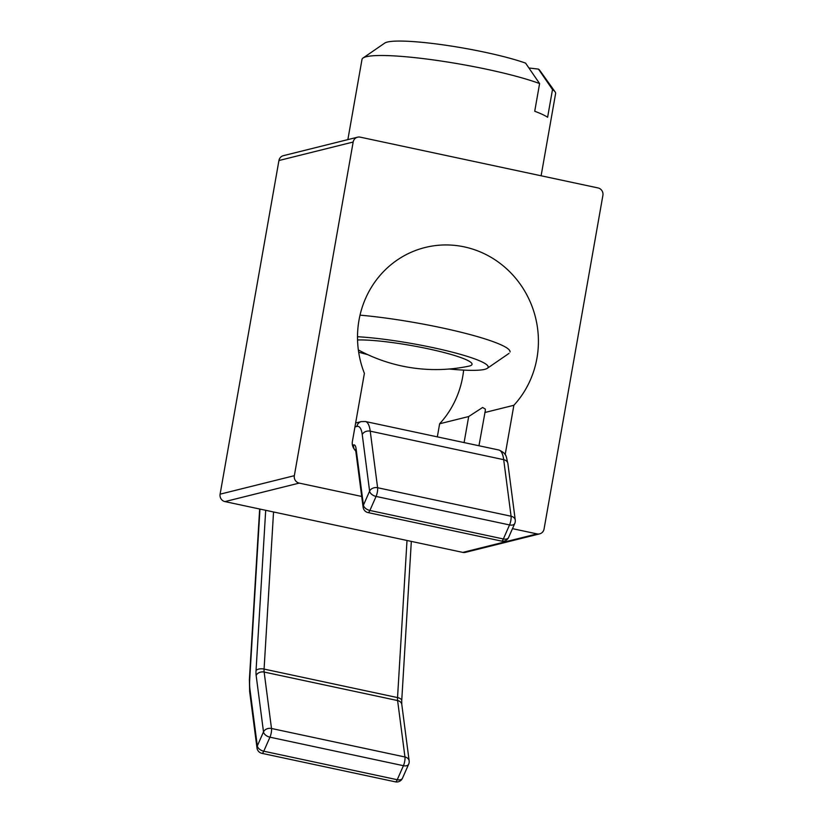 <?xml version="1.0" encoding="UTF-8"?>
<svg xmlns="http://www.w3.org/2000/svg" width="823" height="823" viewBox="0 0 823 823"><rect width="100%" height="100%" fill="white"/><g stroke="black" fill="none" stroke-linecap="round" stroke-linejoin="round"><path stroke-width="1.23" d="M361.709 496.454L299.191 483.101A6.306 6.008 -104 0 1 294.336 475.684L353.17 142.029A6.306 6.008 -104 0 1 360.186 137.143L598.054 187.942A6.306 6.008 -104 0 1 602.899 195.37L544.065 529.014A6.306 6.008 -104 0 1 537.049 533.901L512.482 528.654M357.583 137.184L283.338 155.681A6.306 6.008 76 0 0 278.935 160.526L220.101 494.17A6.306 6.008 76 0 0 224.946 501.598L462.814 552.398A6.306 6.008 76 0 0 465.417 552.356L539.662 533.86M437.332 436.869L439.636 423.773A94.522 90.191 76 0 0 463.637 370.103M464.09 442.589L468.688 416.541L482.617 407.478L485.364 409.124L485.282 410.79L478.955 445.757M354.384 449.276A9.454 9.022 76 0 1 352.388 441.447L364.394 373.354A94.522 90.191 -104 0 1 425.121 247.497A94.522 90.191 -104 0 1 525.743 292.875A94.522 90.191 -104 0 1 513.871 405.276L505.157 454.718M513.871 405.276L484.819 412.518M468.688 416.541L439.636 423.773M357.511 336.73A79.399 10.03 10 0 1 481.414 361.626A79.399 10.03 10 0 1 487.309 368.323A79.399 10.03 10 0 1 449.255 369.013M367.727 354.631A79.399 10.03 10 0 1 358.663 352.172M510.044 351.987A98.297 12.427 -170 0 0 501.67 345.125A98.297 12.427 -170 0 0 360.021 315.158M555.093 91.867L539.837 70.449A79.399 10.03 -170 0 0 538.458 69.101L552.5 89.563A98.297 12.427 10 0 1 555.093 91.867A98.297 12.427 10 0 1 555.607 93.565L541.112 175.783M552.5 89.563L547.614 117.267A98.297 12.427 -170 0 0 534.724 111.259L539.6 83.565L525.568 63.104A79.399 10.03 -170 0 0 443.731 44.946A79.399 10.03 -170 0 0 384.732 43.094L363.056 58.011A98.297 12.427 10 0 1 437.97 60.573A98.297 12.427 10 0 1 539.6 83.565M347.862 139.601L361.997 59.431A98.297 12.427 10 0 1 363.056 58.011M357.552 339.971A63.011 7.963 10 0 1 414.494 346.102A63.011 7.963 10 0 1 466.672 359.929A63.011 7.963 10 0 1 468.709 366.194A162.316 162.316 0 0 1 358.344 349.929M528.942 68L538.458 69.101M537.049 533.901L462.814 552.398M278.935 160.526L353.17 142.029M294.336 475.684L220.101 494.17M224.946 501.598L299.191 483.101M508.593 537.47A6.306 3.693 -156.2 0 1 503.357 538.962A6.306 1.708 102.1 0 1 501.516 541.092A6.306 6.306 0 0 0 508.593 537.47L514.776 523.449A6.306 6.306 0 0 0 515.26 520.095A6.306 4.815 172.6 0 0 511.073 516.227A6.306 1.708 102.1 0 1 509.54 524.94A6.306 3.693 23.8 0 0 514.776 523.449M403.424 765.699A6.306 3.693 23.8 0 0 408.661 764.207A6.306 6.306 0 0 0 409.144 760.853A6.306 4.815 172.6 0 0 404.957 756.985A6.306 1.708 102.1 0 1 403.424 765.699L397.242 779.72A6.306 1.708 102.1 0 1 395.4 781.85A6.306 6.306 0 0 0 402.478 778.229A6.306 3.693 -156.2 0 1 397.242 779.72L263.772 751.214A6.306 3.693 -156.2 0 1 257.321 745.916A6.306 4.815 172.6 0 0 257.002 747.994A6.306 6.306 0 0 0 261.93 753.343A6.306 1.708 -77.9 0 0 263.772 751.214L269.954 737.192A6.306 1.708 -77.9 0 0 271.497 728.489A6.306 4.815 172.6 0 0 263.504 731.894A6.306 3.693 23.8 0 0 269.954 737.192L403.424 765.699M407.004 540.474L397.54 697.585A6.306 2.963 3.4 0 1 401.727 700.661L411.325 541.4M265.695 510.301L256.046 670.508A6.306 2.963 3.4 0 1 264.08 669.078L397.54 697.585A9.454 2.562 -77.9 0 0 397.602 700.558A6.306 4.815 -7.4 0 1 401.789 704.416L401.727 700.661M256.046 670.508A15.75 4.269 -77.9 0 0 256.148 675.457A6.306 4.815 -7.4 0 1 264.142 672.052L397.602 700.558L404.957 756.985L271.497 728.489L264.142 672.052A9.454 2.562 102.1 0 1 264.08 669.078L273.545 511.968M354.95 426.921L356.884 426.437A34.659 9.392 102.1 0 1 362.243 434.585L369.609 491.136A6.306 3.693 23.8 0 0 376.07 496.434A6.306 1.708 -77.9 0 0 377.603 487.73A6.306 4.815 172.6 0 0 369.609 491.136L363.437 505.157A6.306 4.815 172.6 0 0 363.118 507.235A6.306 6.306 0 0 0 368.046 512.585A6.306 1.708 -77.9 0 0 369.887 510.455A6.306 3.693 -156.2 0 1 363.437 505.157L356.061 448.607A6.306 4.815 172.6 0 0 355.742 450.685L363.118 507.235M503.357 538.962L369.887 510.455L376.07 496.434L509.54 524.94L503.357 538.962M362.243 434.585A6.306 4.815 -7.4 0 1 370.237 431.17L503.697 459.676A6.306 4.815 -7.4 0 1 507.884 463.534C505.98 456.786 507.41 453.74 498.861 450.006A40.955 11.1 102.1 0 1 503.697 459.676L511.073 516.227L377.603 487.73L370.237 431.17A40.955 11.1 -77.9 0 0 365.391 421.51L361.287 421.592A6.306 6.008 -104 0 0 356.884 426.437M356.061 448.607A15.75 4.269 -77.9 0 0 353.623 444.904A6.306 6.008 76 0 0 355.783 450.983M353.623 444.904L352.46 445.192M256.148 675.457L263.504 731.894L257.321 745.916L249.966 689.489A6.306 4.815 172.6 0 0 249.647 691.567L257.002 747.994M249.966 689.489A34.659 9.392 102.1 0 1 249.75 678.584A6.306 2.963 -176.6 0 0 249.39 679.479L249.647 691.567M249.75 678.584L259.965 509.067M401.789 704.416L409.144 760.853M501.516 541.092L368.046 512.585M507.884 463.534L515.26 520.095M408.661 764.207L402.478 778.229M355.711 450.171L355.742 450.685M395.4 781.85L261.93 753.343M249.39 679.479L259.656 509.005M355.639 423.001L361.287 421.592M498.861 450.006L365.391 421.51M487.309 368.323L508.984 353.406"/></g></svg>
